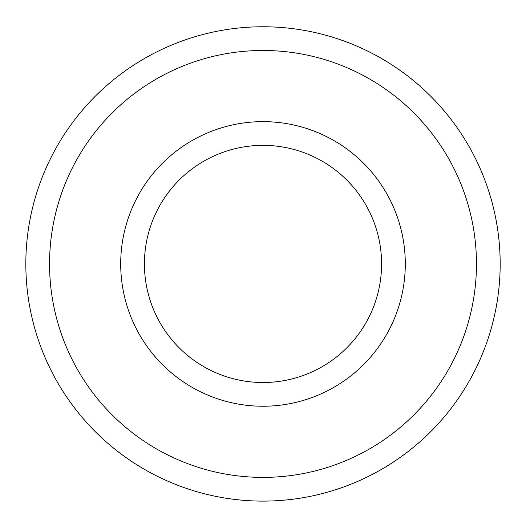 <?xml version="1.0" encoding="UTF-8"?>
<svg xmlns="http://www.w3.org/2000/svg" width="526" height="526" viewBox="0 0 526 526"><rect width="100%" height="100%" fill="white"/><g stroke="black" fill="none" stroke-linecap="round" stroke-linejoin="round"><path stroke-width="0.79" d="M263 145.354A118.587 118.587 0 0 1 365.695 323.227A118.587 118.587 0 0 1 160.305 323.227A118.587 118.587 0 0 1 263 145.354M263 121.637A142.303 142.303 0 0 1 386.235 335.088A142.303 142.303 0 0 1 139.765 335.088A142.303 142.303 0 0 1 263 121.637M263 26.767A237.167 237.167 0 0 1 468.396 382.52A237.167 237.167 0 0 1 57.604 382.52A237.167 237.167 0 0 1 263 26.767M263 50.483A213.451 213.451 0 0 1 447.856 370.659A213.451 213.451 0 0 1 78.144 370.659A213.451 213.451 0 0 1 263 50.483"/></g></svg>
